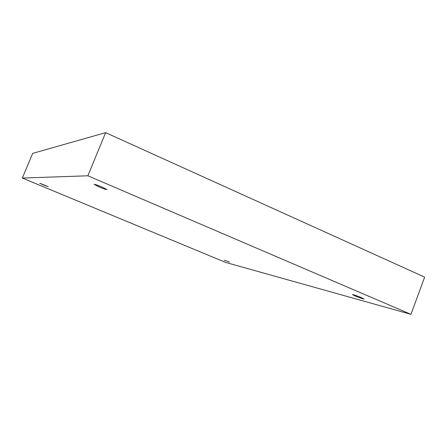 <?xml version="1.0" encoding="UTF-8"?>
<svg xmlns="http://www.w3.org/2000/svg" width="447" height="447" viewBox="0 0 447 447"><rect width="100%" height="100%" fill="white"/><g stroke="black" fill="none" stroke-linecap="round" stroke-linejoin="round"><path stroke-width="0.67" d="M410.961 314.347L225.595 262.406L22.35 178.046L87.891 175.794L410.961 314.347L424.65 277.123L105.626 132.653L87.891 175.794M224.165 260.109L229.562 262.048L224.165 260.109M355.024 295.914C359.852 297.881 362.88 298.914 364.104 299.015L361.578 297.708C356.712 295.73 353.672 294.69 352.471 294.601L355.024 295.914M99.083 186.913C103.564 188.768 106.174 189.651 106.917 189.567L102 187.019C97.485 185.147 94.865 184.253 94.133 184.348L99.083 186.913M43.387 184.918L48.265 186.673L39.755 183.197L43.387 184.918M105.626 132.653L32.681 153.366L22.35 178.046"/></g></svg>
